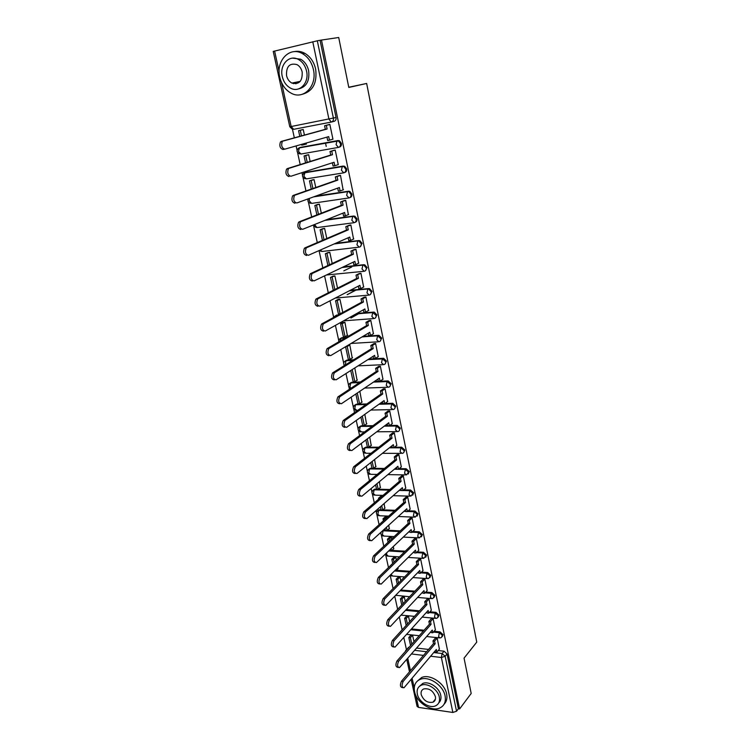 <?xml version="1.0" encoding="UTF-8"?>
<svg xmlns="http://www.w3.org/2000/svg" width="750" height="750" viewBox="0 0 750 750"><rect width="100%" height="100%" fill="white"/><g stroke="black" fill="none" stroke-linecap="round" stroke-linejoin="round"><path stroke-width="1.12" d="M338.962 147.234L339.366 147.112C340.969 146.625 341.644 145.369 341.4 143.344L339.441 140.738L337.997 140.541L337.069 140.822L338.512 141.009L340.472 143.625C340.725 145.65 340.041 146.906 338.438 147.394L336.066 144.619L337.069 140.822L299.503 147.619L298.463 151.341L300.9 154.041L338.222 147.441M344.456 172.594L344.634 172.528C346.238 172.069 346.913 170.841 346.669 168.844L344.644 166.219L342.375 166.35L343.725 166.519L345.759 169.153C346.003 171.15 345.328 172.378 343.725 172.838L341.391 170.166L342.375 166.35L304.941 172.537L303.919 176.278L306.328 178.875L343.416 172.894M349.856 197.597C351.441 197.166 352.116 195.966 351.881 194.006L349.762 191.353L348.516 191.203L347.616 191.541L348.863 191.681L350.981 194.344C351.216 196.312 350.541 197.513 348.947 197.944L346.641 195.366L347.616 191.541L314.719 196.472M355.097 222.319C356.616 221.859 357.253 220.697 357.019 218.831L354.806 216.15L352.781 216.394L353.925 216.516L356.128 219.197C356.363 221.137 355.688 222.309 354.094 222.713L351.816 220.228L352.781 216.394L325.744 220.041M360.272 246.713L362.081 243.319L359.784 240.619L357.881 240.919L358.912 241.022L361.209 243.722C361.434 245.634 360.759 246.778 359.175 247.153L356.934 244.762L357.881 240.919L334.725 243.703M365.363 270.787L367.087 267.497L364.697 264.778L362.916 265.116L363.834 265.2L366.225 267.919C366.45 269.803 365.775 270.919 364.191 271.275L361.978 268.978L362.916 265.116L342.525 267.272M370.397 294.544L372.019 291.347L369.534 288.609L367.875 289.003L368.681 289.069L371.175 291.806C371.391 293.663 370.716 294.75 369.141 295.078L366.956 292.875L367.875 289.003L349.556 290.681M375.356 318L376.894 314.897L374.306 312.141L372.778 312.581L376.05 315.375C376.266 317.213 375.591 318.272 374.025 318.572L371.869 316.453L372.778 312.581L356.072 313.875M380.241 341.147L381.703 338.137L379.022 335.372L377.616 335.85L380.878 338.644C381.084 340.453 380.409 341.494 378.853 341.766L376.725 339.731L377.616 335.85L362.203 336.834M385.069 363.994L386.447 361.078L383.663 358.303L382.397 358.819L385.631 361.613C385.837 363.394 385.162 364.406 383.606 364.659L381.516 362.719L382.397 358.819L368.034 359.541M389.831 386.559L391.134 383.728L388.247 380.953L387.113 381.497L390.328 384.291C390.534 386.044 389.859 387.037 388.312 387.262L386.241 385.397L387.113 381.497L373.622 382.003M394.528 408.844L395.766 406.097L392.775 403.312L391.762 403.884L394.969 406.678C395.166 408.412 394.5 409.378 392.953 409.584L390.909 407.803L391.762 403.884L379.031 404.194M399.159 430.837L400.331 428.175L397.247 425.4L396.366 426L399.553 428.784C399.741 430.491 399.075 431.438 397.528 431.625L395.522 429.919L396.366 426L384.272 426.141M403.725 452.569L404.841 449.991L401.681 447.206L400.903 447.834L404.072 450.619C404.269 452.278 403.612 453.197 402.103 453.384L400.069 451.753L400.903 447.834L389.363 447.816M408.234 474.028L409.303 471.525L406.153 468.741L405.384 469.387L408.534 472.172L406.472 474.919L404.559 473.325L405.384 469.387L394.341 469.247M412.688 495.225L413.7 492.797L410.569 490.022L409.809 490.688L412.95 493.463L410.85 496.181L409.003 494.625L409.809 490.688L403.059 490.519M417.084 516.169L418.05 513.806L414.928 511.031L414.188 511.725L417.309 514.5L415.172 517.181L413.391 515.662L414.188 511.725L407.587 511.472M421.416 536.85L422.344 534.553L419.241 531.788L418.509 532.5L421.613 535.275L419.438 537.919L417.712 536.447L418.509 532.5L412.05 532.181M425.7 557.288L426.581 555.056L423.497 552.291L422.775 553.022L425.859 555.797L423.666 558.413L421.997 556.969L422.775 553.022L416.447 552.638M429.928 577.481L430.772 575.316L427.706 572.55L426.994 573.3L430.059 576.066L428.747 578.409L427.828 578.663L426.225 577.256L426.994 573.3L420.778 572.859M434.1 597.431L434.916 595.322L431.859 592.566L431.156 593.334L434.213 596.1L432.984 598.369L431.953 598.659L430.397 597.291L431.156 593.334L425.053 592.828M438.225 617.147L439.003 615.103L435.966 612.347L435.272 613.134L438.309 615.891L437.175 618.094L436.022 618.431L434.522 617.091L435.272 613.134L429.272 612.572M442.294 636.628L443.053 634.641L440.025 631.884L439.341 632.691L442.359 635.447L441.309 637.575L440.044 637.959L438.6 636.656L439.341 632.691L433.434 632.081M434.053 700.828L434.662 700.866M292.678 82.894L293.512 83.681M292.387 128.906L294.337 137.831M296.109 145.931L297.066 150.253M297.572 152.606L300.197 164.578M301.969 172.65L302.512 175.153M303.019 177.469L305.972 190.941M307.744 199.003L307.894 199.716M308.4 202.003L311.672 216.947M313.706 226.219L317.288 242.587M319.041 250.603L322.828 267.872M324.581 275.869L328.294 292.819M330.038 300.787L333.684 317.419M335.419 325.378L338.756 340.575M340.734 349.622L343.669 363.019M344.137 365.166L344.241 365.644M345.975 373.547L348.525 385.181M348.994 387.319L349.416 389.269M351.15 397.153L353.316 407.062M353.784 409.191L354.525 412.584M356.25 420.45L358.05 428.681M358.519 430.791L359.569 435.6M361.284 443.438L362.728 450.038M363.188 452.137L364.547 458.306M366.253 466.125L367.35 471.122M367.809 473.222L369.45 480.722M371.156 488.513L371.916 491.962M372.375 494.044L374.297 502.847M376.003 510.619L376.425 512.55M376.884 514.622L379.088 524.691M381.337 534.956L383.812 546.262M385.734 555.047L388.472 567.553M390.159 575.259L393.084 588.581M394.762 596.259L397.631 609.347M399.309 616.997L402.122 629.85M403.791 637.481L406.453 649.631M299.203 59.466L298.35 59.419M338.709 37.5L321.478 40.05L459.619 708.938L471.188 693.45L464.053 658.134L476.766 642.103L366.656 83.466L348.797 87.441L338.709 37.5M281.512 82.509L291.159 126.525L289.781 126.741L273.234 51.413L317.325 40.791L333.403 118.191C333.656 120.253 332.972 121.537 331.359 122.062L328.941 119.175L312.769 41.738M321.478 40.05L317.325 40.791M416.616 648.075L428.559 649.434M438.225 650.541L444.037 651.197L442.116 653.522L445.134 656.278L456.544 711.225L452.859 712.463L418.509 707.391L417.084 706.397L411.159 679.416M456.544 711.225L458.381 708.759L459.619 708.938M439.416 649.116L437.156 638.016L435.356 638.137M413.981 641.691L412.622 635.391L410.822 635.259M435.384 629.822L433.097 618.6L431.297 618.731M409.641 621.619L408.478 616.219L406.669 616.106M431.306 610.303L428.991 598.95L427.181 599.091M405.253 601.312L404.278 596.822L402.469 596.728M427.172 590.559L424.838 579.056L423.019 579.216M400.8 580.744L400.041 577.2L398.222 577.125M397.913 568.809L397.95 567.544M422.991 570.562L420.628 558.928L418.8 559.097M396.3 559.922L395.747 557.344L393.919 557.297M393.591 548.85L393.394 546.487M418.762 550.331L416.372 538.556L414.534 538.734M391.744 538.837L391.397 537.253L389.569 537.216M389.213 528.666L388.781 525.159M414.478 529.856L412.069 517.931L410.222 518.128M387.122 517.491L387 516.919L385.162 516.909M384.788 508.228L384.113 503.559M410.147 509.128L407.709 497.063L405.853 497.269M381.928 496.312L380.709 496.35M380.316 487.537L379.378 481.678M405.759 488.147L403.294 475.931L401.428 476.147M375.778 466.603L374.587 459.525M401.316 466.903L398.822 454.528L396.947 454.772M371.184 445.416L369.741 437.072M396.816 445.397L394.294 432.872L392.409 433.125M366.534 423.956L364.819 414.337M392.259 423.628L389.709 410.934L387.825 411.206M361.828 402.234L359.841 391.294M387.638 401.569L385.069 388.716L383.175 389.006M357.066 380.241L354.788 367.95M382.959 379.237L380.372 366.225L378.459 366.525M352.228 357.975L349.819 344.972L348.394 345.056M378.225 356.625L375.609 343.434L373.697 343.753M347.334 335.419L344.906 322.247L343.012 322.462M373.425 333.722L370.791 320.353L368.859 320.691M368.559 310.519L365.906 296.972L363.966 297.328M342.797 312.459L339.928 299.231L338.034 299.475M347.128 294.647L355.828 290.109M363.628 287.016L360.956 273.291L359.006 273.666M337.538 288.15L334.894 275.925L332.981 276.197M343.809 270.863L351.694 267.028M358.622 263.203L355.941 249.291L353.991 249.684M332.203 263.503L329.784 252.309L327.872 252.609M353.541 239.072L350.859 224.972L348.9 225.384M326.803 238.519L324.609 228.384L322.697 228.722M348.375 214.631L345.712 200.334L343.744 200.766M321.328 213.188L319.369 204.15L317.447 204.516M343.116 189.872L340.5 175.359L338.512 175.809M315.769 187.509L314.062 179.597L312.131 179.991M337.734 164.784L338.269 164.7L335.212 150.056L333.216 150.525M310.144 161.466L308.681 154.716L306.741 155.137M305.306 144.281L306.384 144.084L306.159 143.062M332.147 139.388L332.953 139.238L329.85 124.397L327.844 124.894M326.222 146.381L325.491 142.912M300.047 147.459L337.997 140.541M305.287 172.425L343.294 166.041M315.637 196.134L348.516 191.203M326.653 219.675L353.672 216.028M335.616 243.309L358.762 240.525M343.406 266.85L363.778 264.694M350.428 290.231L368.728 288.553M335.559 315.712L338.438 314.831M356.925 313.397L373.622 312.103M340.463 338.475L341.953 337.678L346.369 337.397M363.038 336.328L378.45 335.344M345.319 360.966L346.847 360.131L353.653 359.784M368.859 359.016L383.212 358.284M350.109 383.166L351.675 382.303L360.459 381.975M374.447 381.45L387.919 380.944M354.844 405.084L356.447 404.194L366.881 403.941M379.838 403.622L383.025 403.547M384.966 403.5L392.559 403.312M359.531 426.731L361.163 425.822L372.984 425.681M385.059 425.541L387.647 425.512M389.803 425.484L397.153 425.391M364.153 448.116L365.803 447.188L378.825 447.197M390.15 447.197L392.213 447.197M394.556 447.197L401.681 447.206M368.728 469.237L370.303 468.291L372.009 468.309L370.763 462.553M372.141 461.456L373.631 468.328L384.441 468.469M395.109 468.6L396.722 468.628M399.225 468.656L406.153 468.741M373.247 490.106L374.747 489.141L376.547 489.169M378.319 489.216L389.878 489.506M399.966 489.75L401.175 489.788M403.819 489.853L410.569 490.022M377.719 510.712L379.144 509.738L381.038 509.784M382.941 509.859L395.138 510.3M404.709 510.656L405.572 510.684M408.337 510.788L414.928 511.031M383.325 530.128L385.463 530.156M387.478 530.25L400.256 530.869M409.369 531.309L409.913 531.337M412.791 531.478L419.241 531.788M391.959 550.406L405.244 551.203M417.178 551.916L423.497 552.291M396.375 570.328L410.109 571.303M418.434 571.894L418.716 573.178L420.356 573.291L419.775 570.516L385.856 605.363C383.438 604.922 383.081 602.756 384.778 598.875L418.519 564.544L416.878 564.431L383.081 598.725L384.778 598.875M421.5 572.109L427.706 572.55M400.828 590.016L414.862 591.169M425.766 592.069L431.859 592.566M406.247 609.581L419.522 610.819M429.975 611.784L435.966 612.347M411.506 628.931L424.078 630.234M434.128 631.275L440.025 631.884M348.759 87.244L366.656 83.466M304.434 135.066L303.225 129.497L301.284 129.956M299.841 147.553L299.372 147.891M320.091 40.387L336.047 117.497C336.3 119.55 335.625 120.834 334.012 121.359L331.669 121.978M407.55 648.459L409.088 647.241M458.381 708.759L447.047 653.953L444.037 651.197M402.816 687.656L402.291 687.581C400.144 687.075 399.862 684.966 401.456 681.244L403.134 681.459C401.541 685.191 401.822 687.309 403.969 687.806L436.341 649.462L436.903 652.116L435.281 651.938L435.084 650.962M437.166 638.081L434.587 641.1L432.966 640.931L433.528 643.594L435.15 643.772L403.134 681.459M434.587 641.1L435.15 643.772M439.462 649.059L436.903 652.116M412.434 635.372L410.391 637.669L408.816 637.5L410.569 645.553M408.816 637.5L410.869 635.203M410.391 637.669L411.797 644.156M433.528 643.594L401.456 681.244M432.966 640.931L435.6 637.856M398.325 667.434L397.847 667.378C395.625 666.881 395.334 664.763 396.947 661.003L398.634 661.209C397.013 664.969 397.312 667.097 399.525 667.584L432.272 630.075L432.844 632.766L431.212 632.597L430.997 631.547M433.116 618.666L430.5 621.619L428.878 621.459L429.441 624.159L431.062 624.319L398.634 661.209M430.5 621.619L431.062 624.319M435.431 629.766L432.844 632.766M408.3 616.2L406.219 618.45L404.634 618.3L406.181 625.406M404.634 618.3L406.716 616.05M406.219 618.45L407.428 624.038M429.441 624.159L396.947 661.003M428.878 621.459L431.541 618.45M393.778 646.959L393.337 646.912C391.05 646.444 390.741 644.306 392.381 640.5L394.069 640.688C392.428 644.494 392.747 646.631 395.025 647.109L428.156 610.462L428.728 613.181L427.097 613.022L426.863 611.897M429.009 599.006L426.356 601.894L424.725 601.753L425.306 604.481L426.938 604.631L394.069 640.688M426.356 601.894L426.938 604.631M431.353 610.247L428.728 613.181M404.1 596.812L402 599.016L400.416 598.875L401.747 605.006M400.416 598.875L402.525 596.672M402 599.016L403.012 603.666M425.306 604.481L392.381 640.5M424.725 601.753L427.434 598.809M389.175 626.231L388.781 626.194C386.428 625.734 386.081 623.587 387.759 619.753L389.456 619.922C387.778 623.756 388.116 625.913 390.469 626.372L423.994 590.606L424.566 593.353L422.934 593.222L422.681 592.013M424.847 579.122L422.175 581.944L420.534 581.812L421.116 584.578L422.756 584.709L389.456 619.922M422.175 581.944L422.756 584.709M427.228 590.494L424.566 593.353M399.862 577.191L397.725 579.338L396.141 579.216L397.256 584.344M396.141 579.216L398.278 577.069M397.725 579.338L398.531 583.05M421.116 584.578L387.759 619.753M420.534 581.812L423.272 578.944M384.516 605.241L384.159 605.212C381.731 604.763 381.375 602.606 383.081 598.725M420.647 558.994L417.928 561.741L416.288 561.638L416.878 564.431M417.928 561.741L418.519 564.544M423.047 570.506L420.356 573.291M395.569 557.334L393.412 559.434L391.809 559.331L392.7 563.428M391.809 559.331L393.984 557.231M395.663 569.812L395.878 570.825L394.725 570.741M393.412 559.434L394.003 562.163M398.166 568.556L395.878 570.825M416.288 561.638L419.062 558.825M379.8 583.987L379.481 583.959C376.988 583.528 376.603 581.353 378.337 577.444L380.044 577.566C378.309 581.484 378.694 583.659 381.188 584.1L415.5 550.172L416.091 552.994L414.45 552.891L414.159 551.503M416.391 538.622L413.644 541.294L411.994 541.209L412.584 544.041L414.234 544.125L380.044 577.566M413.644 541.294L414.234 544.125M418.828 550.275L416.091 552.994M391.228 537.244L389.034 539.288L387.431 539.203L388.097 542.25M389.766 549.928L389.934 550.716L391.537 550.809L391.078 548.691M387.431 539.203L389.634 537.159M389.034 539.288L389.409 541.022M393.853 548.606L391.537 550.809M412.584 544.041L378.337 577.444M411.994 541.209L414.806 538.472M445.097 695.944C443.241 685.237 428.531 675.572 420.122 679.397C415.341 681.591 413.494 685.697 414.581 691.697C416.55 702.534 431.606 712.219 440.016 707.897C444.394 705.647 446.081 701.672 445.097 695.944M444.122 704.166C446.606 701.634 447.441 698.241 446.625 693.975C444.788 683.288 430.106 673.659 421.706 677.484L417.281 681.15M419.447 686.325L422.738 683.466C428.784 680.662 439.416 687.619 440.756 695.344C441.375 698.55 440.7 701.072 438.75 702.9M439.341 697.153C437.981 689.419 427.341 682.444 421.275 685.237C417.872 686.822 416.559 689.766 417.328 694.069C418.744 701.869 429.572 708.862 435.637 705.806C438.825 704.194 440.062 701.316 439.341 697.153M421.2 694.612C423.628 700.622 427.547 703.153 432.975 702.197C435.056 701.166 435.853 699.3 435.384 696.6C433.012 690.637 429.122 688.078 423.722 688.941C421.547 689.963 420.712 691.856 421.2 694.612M434.672 700.041L435.159 699.994M313.425 69.6C311.737 62.325 308.109 57.019 302.55 53.691C289.744 45.834 275.569 60.956 279.759 77.213C281.616 84.769 285.478 90.122 291.366 93.291C303.609 100.116 317.334 85.838 313.425 69.6M302.147 94.331C312.769 91.453 317.278 83.072 315.666 69.178C313.978 61.931 310.359 56.644 304.819 53.316C301.247 51.375 297.656 50.822 294.028 51.675M292.716 58.144L300.722 59.212C304.762 61.594 307.397 65.419 308.634 70.678C309.806 80.906 306.459 86.981 298.594 88.903M306.553 71.072C305.316 65.794 302.672 61.959 298.622 59.569C289.444 54 279.272 64.828 282.281 76.566C283.603 81.994 286.369 85.856 290.587 88.163C299.475 93.188 309.413 82.8 306.553 71.072M286.547 75.6C287.391 79.078 289.153 81.572 291.853 83.062C299.109 84.825 302.55 81.159 302.184 72.056C301.378 68.644 299.662 66.169 297.037 64.631C289.631 62.747 286.144 66.403 286.547 75.6M294.037 82.622L295.894 83.822M375.019 562.453L374.747 562.434C372.178 562.013 371.775 559.828 373.538 555.872L375.244 555.984C373.491 559.941 373.894 562.134 376.462 562.547L411.178 529.584L411.778 532.434L410.128 532.359L409.819 530.878M412.078 517.997L409.294 520.603L407.644 520.528L408.244 523.397L409.894 523.472L375.244 555.984M409.294 520.603L409.894 523.472M414.544 529.8L411.778 532.434M386.841 516.909L384.609 518.906L383.006 518.831L383.428 520.8M385.106 528.506L385.538 530.484L387.141 530.559L386.438 527.297M383.006 518.831L385.238 516.844M384.609 518.906L384.759 519.609M389.484 528.413L387.141 530.559M408.244 523.397L373.538 555.872M407.644 520.528L410.503 517.875M370.191 540.647L369.956 540.628C367.312 540.225 366.881 538.022 368.672 534.028L370.387 534.122C368.597 538.116 369.028 540.319 371.672 540.722L406.809 508.744L407.409 511.631L405.759 511.575L405.422 510.009M407.719 497.128L404.897 499.65L403.238 499.603L403.847 502.5L405.506 502.556L370.387 534.122M404.897 499.65L405.506 502.556M410.212 509.072L407.409 511.631M379.669 498.253L378.516 498.216L378.703 499.078M380.381 506.803L381.084 510.009L382.697 510.075L381.731 505.631M378.516 498.216L380.784 496.284M385.069 507.984L382.697 510.075M403.847 502.5L368.672 534.028M403.238 499.603L406.134 497.016M365.287 518.55L365.091 518.541C362.372 518.147 361.922 515.934 363.741 511.903L365.466 511.969C363.647 516 364.097 518.222 366.816 518.616L402.375 487.65L402.994 490.575L401.325 490.528L400.978 488.869M403.303 475.997L400.444 478.434L398.775 478.406L399.394 481.341L401.062 481.378L365.466 511.969M400.444 478.434L401.062 481.378M405.834 488.081L402.994 490.575M375.6 484.819L376.575 489.291L378.188 489.328L376.969 483.684M380.597 487.303L378.188 489.328M399.394 481.341L363.741 511.903M398.775 478.406L401.719 475.903M360.328 496.163L360.178 496.163C357.375 495.778 356.897 493.556 358.744 489.478L360.478 489.525C358.631 493.603 359.109 495.834 361.903 496.209L397.894 466.284L398.512 469.247L396.844 469.228L396.478 467.466M398.841 454.603L395.934 456.966L394.266 456.947L394.894 459.928L396.562 459.938L360.478 489.525M395.934 456.966L396.562 459.938M401.391 466.837L398.512 469.247M376.069 466.369L373.631 468.328L372.009 468.309M394.894 459.928L358.744 489.478M394.266 456.947L397.247 454.528M355.181 473.494C352.322 473.128 351.816 470.887 353.663 466.772L355.406 466.8C353.559 470.916 354.066 473.156 356.916 473.522L393.356 444.656L393.984 447.656L392.306 447.656L391.922 445.8M394.312 432.938L391.378 435.216L389.691 435.225L390.328 438.234L392.006 438.225L355.425 466.781L353.663 466.772L390.328 438.234M391.378 435.216L392.006 438.225M396.9 445.331L393.984 447.656M365.85 439.997L367.397 447.075L369.019 447.075L367.256 438.947M371.494 445.181L369.019 447.075M389.691 435.225L392.728 432.881M350.081 450.562C347.203 450.15 346.678 447.9 348.478 443.794L350.222 443.794C348.422 447.9 348.947 450.159 351.816 450.562L388.762 422.756L389.4 425.794L387.712 425.812L387.3 423.853M389.728 411L386.747 413.194L385.069 413.222L385.706 416.278L387.394 416.25L350.297 443.738M386.747 413.194L387.394 416.25M392.353 423.553L389.4 425.794M360.881 417.141L362.719 425.578L364.35 425.55L362.306 416.128M366.853 423.731L364.35 425.55M385.706 416.278L348.553 443.738M385.069 413.222L388.144 410.963M344.897 427.322C342.019 426.872 341.466 424.594 343.228 420.506L344.981 420.478C343.219 424.575 343.772 426.853 346.65 427.303L384.103 400.575L384.75 403.65L383.062 403.688L382.622 401.634M385.087 388.791L382.069 390.891L380.381 390.947L381.028 394.031L382.716 393.984L345.113 420.384M382.069 390.891L382.716 393.984M387.741 401.494L384.75 403.65M355.847 393.984L357.984 403.809L359.616 403.762L357.281 393.019M362.156 402.009L359.616 403.762M381.028 394.031L343.359 420.403M380.381 390.947L383.512 388.772M339.656 403.762C336.759 403.266 336.178 400.978 337.903 396.9L339.666 396.853C337.941 400.931 338.522 403.219 341.409 403.725L379.387 378.113L380.044 381.225L378.347 381.291L377.887 379.125M380.391 366.291L377.325 368.306L375.628 368.381L376.284 371.512L377.991 371.438L339.853 396.713M377.325 368.306L377.991 371.438M383.072 379.163L380.044 381.225M350.738 370.519L353.184 381.769L354.834 381.703L352.2 369.591M357.403 380.016L354.834 381.703M376.284 371.512L338.091 396.759M375.628 368.381L378.816 366.291M334.341 379.894C331.434 379.35 330.825 377.044 332.512 372.975L334.275 372.9C332.597 376.969 333.206 379.275 336.094 379.819L374.616 355.359L375.272 358.519L373.575 358.603L373.097 356.325M375.628 343.509L372.525 345.431L370.819 345.525L371.484 348.694L373.191 348.6L334.519 372.712M372.525 345.431L373.191 348.6M378.347 356.541L375.272 358.519M345.572 346.744L348.328 359.447L349.978 359.363L347.184 346.491L345.863 346.566M349.716 344.981L347.184 346.491M352.584 357.75L349.978 359.363M371.484 348.694L332.756 372.787M370.819 345.525L374.062 343.528M328.95 355.697C326.034 355.097 325.406 352.772 327.037 348.722L328.809 348.619C327.178 352.678 327.806 355.003 330.712 355.594L369.778 332.316L370.444 335.512L368.738 335.616L368.231 333.234M370.809 320.428L367.659 322.247L365.953 322.378L366.628 325.584L368.334 325.463L329.109 348.394M367.659 322.247L368.334 325.463M373.566 333.637L370.444 335.512M340.584 323.822L343.416 336.844L345.066 336.741L342.244 323.7L340.584 323.822L343.172 322.378M350.934 318.038L358.753 313.669M344.822 322.256L342.244 323.7M347.709 335.203L345.066 336.741M366.628 325.584L327.347 348.497M365.953 322.378L369.253 320.466M323.484 331.163C320.569 330.516 319.903 328.172 321.497 324.131L323.269 324C321.684 328.041 322.341 330.384 325.256 331.041L364.875 308.972L365.55 312.206L363.844 312.338L363.309 309.834M365.925 297.056L362.738 298.772L361.012 298.922L361.697 302.175L363.422 302.025L323.634 323.728M362.738 298.772L363.422 302.025M368.719 310.425L365.55 312.206M335.569 300.759L338.438 313.95L340.097 313.828L337.228 300.619L335.569 300.759L338.203 299.381M347.316 294.628L356.016 290.091M339.862 299.241L337.228 300.619M342.769 312.366L340.097 313.828M361.697 302.175L321.853 323.859M361.012 298.922L364.378 297.113M317.944 306.281C315.019 305.587 314.325 303.216 315.872 299.194L317.653 299.034C316.116 303.066 316.8 305.438 319.725 306.141L359.906 285.319L360.6 288.591L358.875 288.75L358.331 286.134M360.975 273.366L356.016 275.156L356.709 278.456L358.434 278.287L318.075 298.725M357.741 274.988L358.434 278.287M363.806 286.922L360.6 288.591M363.431 265.125L362.812 265.312M334.847 275.925L330.487 277.406L333.291 290.297M330.487 277.406L333.188 276.094M332.156 277.238L334.819 289.519M356.709 278.456L316.294 298.884M356.016 275.156L359.447 273.441M312.319 281.062C309.394 280.303 308.672 277.922 310.172 273.909L311.962 273.722C310.463 277.744 311.184 280.125 314.109 280.884L354.881 261.356L355.575 264.675L353.85 264.853L353.278 262.125M355.959 249.366L350.953 251.081L351.656 254.419L353.381 254.222L312.441 273.375M352.678 250.884L353.381 254.222M358.828 263.1L355.575 264.675M329.775 252.309L325.341 253.744L327.9 265.509M325.341 253.744L328.106 252.506M327.009 253.556L329.456 264.788M351.656 254.419L310.65 273.562M350.953 251.081L354.459 249.459M306.628 255.487C303.684 254.672 302.944 252.262 304.397 248.259L306.188 248.044C304.734 252.056 305.484 254.466 308.419 255.281L349.781 237.066L350.494 240.431L348.759 240.647L348.159 237.787M350.878 225.056L345.816 226.688L346.528 230.072L348.263 229.847L306.722 247.659M347.559 226.463L348.263 229.847M353.784 238.969L350.494 240.431M324.619 228.403L320.128 229.772L322.434 240.384M320.128 229.772L322.978 228.6M321.806 229.556L324.009 239.709M346.528 230.072L304.931 247.875M345.816 226.688L349.425 225.159M300.853 229.547C297.9 228.675 297.122 226.247 298.538 222.253L300.338 222.009C298.931 226.003 299.7 228.441 302.644 229.312L344.616 212.466L345.338 215.869L343.594 216.113L342.966 213.122M345.731 200.419L340.622 201.966L341.344 205.388L343.078 205.144L300.928 221.588M342.366 201.713L343.078 205.144M348.675 214.509L345.338 215.869M319.378 204.178L314.841 205.491L316.894 214.913M314.841 205.491L317.794 204.384M316.528 205.247L318.488 214.294M341.344 205.388L299.128 221.831M340.622 201.966L344.334 200.531M294.984 203.241C292.031 202.312 291.225 199.847 292.594 195.862L294.403 195.591C293.044 199.575 293.841 202.041 296.794 202.978L339.384 187.519L340.106 190.978L338.363 191.241L337.706 188.128M340.519 175.444L335.344 176.906L336.075 180.384L337.828 180.103L295.05 195.141M337.097 176.625L337.828 180.103M343.5 189.731L340.106 190.978M314.072 179.634L309.488 180.881L311.269 189.084M309.488 180.881L312.591 179.831M311.184 180.609L312.9 188.513M336.075 180.384L293.241 195.412M335.344 176.906L339.216 175.566M289.041 176.559C286.078 175.556 285.244 173.072 286.566 169.097L288.384 168.787C287.062 172.772 287.887 175.256 290.859 176.259L334.078 162.244L334.809 165.75L333.066 166.041L332.381 162.797M335.231 150.131L330 151.509L330.741 155.034L332.503 154.725L289.088 168.309M331.762 151.2L332.503 154.725M338.25 164.616L334.809 165.75M308.691 154.763L304.069 155.944L305.578 162.891M304.069 155.944L307.397 154.941M305.766 155.653L307.228 162.375M330.741 155.034L287.278 168.609M330 151.509L334.116 150.244M284.578 149.194L283.012 149.484C280.031 148.425 279.178 145.903 280.453 141.938L282.272 141.6C281.006 145.575 281.859 148.088 284.831 149.156L328.697 136.622L329.447 140.175L327.684 140.494L326.972 137.119M329.869 124.481L324.591 125.766L325.341 129.338L327.103 129L283.041 141.084M326.353 125.428L327.103 129M332.934 139.162L329.447 140.175M303.244 129.562L298.566 130.678L299.794 136.331M301.547 144.375L301.716 145.134L303.412 144.825L303.216 143.906M298.566 130.678L302.419 129.647M300.272 130.35L301.472 135.872M306.366 143.981L303.412 144.825M325.341 129.338L281.222 141.422M324.591 125.766L329.222 124.519M331.238 122.081L293.644 129.328L291.159 126.525L336.047 117.497M274.603 51.009L279.131 71.653M414.637 650.344L426.6 651.731M433.744 652.556L442.116 653.522L441.384 657.497L430.65 656.231M423.478 655.388L411.478 653.972M407.738 658.275L410.456 670.678M412.125 678.263L414.244 687.938M415.922 695.597L418.509 707.391M452.859 712.463L441.384 657.497L445.134 656.278L447.047 653.953M300.459 147.338L298.163 148.434M305.887 172.228L303.553 173.391M348.553 198L311.672 203.391L309.3 200.887L309.328 198.431M353.616 222.778L316.959 227.578L314.513 224.55M358.612 247.219L322.162 251.466L320.166 250.106M363.544 271.341L326.381 275.006M368.409 295.144L335.334 298.05M336.994 314.944L336.122 315.422L337.566 315.309M373.228 318.628L343.594 320.822M341.953 337.678L341.091 338.175L345.516 337.894M377.972 341.822L351.112 343.444M346.847 360.131L346.003 360.656L352.819 360.309M382.669 364.706L358.078 365.859M351.675 382.303L350.841 382.847L359.634 382.519M387.309 387.3L364.622 388.069M356.447 404.194L355.631 404.766L366.066 404.513M391.884 409.603L370.828 410.053M357.759 410.325L356.841 410.344L354.741 408.6L355.556 404.822C352.538 406.791 352.594 408.628 355.706 410.344M361.163 425.822L360.356 426.412L372.178 426.281M396.412 431.634L376.753 431.794M364.575 431.897L361.556 431.925L359.475 430.256L360.319 426.441C357.291 428.363 357.319 430.2 360.403 431.934M363.291 448.847L365.803 447.188L365.016 447.797L378.028 447.806M370.425 468.291L369.628 468.919L383.663 469.106M374.962 489.131L374.184 489.788L389.1 490.163M399.197 490.416L401.316 490.472M379.453 509.728L378.684 510.403L394.378 510.984M403.959 511.341L405.722 511.406M383.888 530.081L383.128 530.775L399.506 531.572M408.628 532.013L410.072 532.087M388.678 550.969L404.503 551.925M413.203 552.45L414.366 552.516M394.481 570.975L409.378 572.044M417.712 572.634L418.612 572.7M400.097 590.775L414.141 591.928M422.137 592.594L422.812 592.65M405.525 610.35L418.809 611.597M426.488 612.309L426.956 612.356M410.794 629.719L423.375 631.031M382.566 530.822L383.128 530.775L382.312 534.637L384.094 536.091L394.125 536.606M376.922 511.444L378.684 510.403L377.85 514.266L379.697 515.756L388.659 516.112M372.431 490.837L374.184 489.788L373.341 493.641L375.244 495.169L383.006 495.394M367.884 469.969L369.628 468.919L368.775 472.772L370.744 474.337L377.137 474.441M365.044 453.272C361.988 451.519 361.978 449.691 365.006 447.797L364.153 451.641L366.188 453.253L371.016 453.272M358.641 427.462L360.356 426.412L372.141 426.3M353.925 405.816L355.631 404.766L365.981 404.569M349.163 383.888L350.841 382.847L349.941 386.672L350.803 388.359M344.344 361.688L346.003 360.656L345.244 365.025M339.459 339.197L341.091 338.175L340.05 341.081M334.519 316.425L336.122 315.422L335.297 316.547M401.062 615.122L414.459 616.35M395.728 595.266L409.575 596.747M391.012 574.406L392.728 576.047L404.559 576.928M386.663 552.881L386.709 554.766L388.434 556.191L399.422 556.884M405.619 650.484L407.091 649.5M439.172 637.866L426.666 636.525M419.231 635.728L406.594 634.378M383.484 530.1L382.5 530.878M379.144 509.738L378.366 510.413C375.694 512.353 375.787 514.125 378.637 515.737M374.747 489.141L373.969 489.797C371.175 491.719 371.241 493.509 374.166 495.169M370.303 468.291L369.506 468.919C366.609 470.831 366.647 472.641 369.628 474.347M397.247 425.4L396.328 426.019L384.234 426.159M392.775 403.312L391.697 403.941L378.947 404.25M388.247 380.953L387 381.581L373.5 382.087M383.663 358.303L382.247 358.931L367.847 359.662M379.022 335.372L361.95 336.975M374.306 312.141L355.753 314.053M369.534 288.609L349.153 290.887M364.697 264.778L342.009 267.525M359.784 240.619L334.069 243.984M354.806 216.15L324.909 220.378M349.762 191.353L313.612 196.875M344.644 166.219L304.444 172.866C301.669 175.172 301.903 177.131 305.138 178.744M339.441 140.738L298.969 147.956C296.231 150.262 296.456 152.231 299.625 153.891M435.122 618.337L422.175 617.091M395.541 595.453L396.038 595.613M431.016 598.584L417.6 597.431M390.272 575.147L391.762 576M426.863 578.587L412.931 577.547M385.312 554.166L387.441 556.153M422.662 558.347L408.169 557.438M381.178 532.078C380.447 534.019 381.075 535.35 383.062 536.062M418.416 537.872L403.294 537.084M414.113 517.134L398.287 516.497M409.762 496.153L393.159 495.675M405.356 474.9L387.872 474.619M400.903 453.394L382.425 453.319M359.503 382.603L350.728 382.931C347.803 384.797 347.794 386.625 350.691 388.425M352.631 360.422L345.844 360.769C343.519 361.884 343.05 363.469 344.447 365.522M345.262 338.044L340.894 338.325C339.216 338.972 338.512 340.134 338.784 341.822M337.238 315.487L335.887 315.591L333.956 317.278M319.266 250.509L321.188 251.381M313.2 225.075L315.966 227.484M308.222 198.825C307.406 201.113 308.194 202.594 310.584 203.278M408.544 647.334L405.216 651.628M289.781 126.75L292.284 129.159M406.762 659.391L409.491 671.812M420.122 679.397L421.706 677.484M422.738 683.466L421.275 685.237M435.441 699.066L432.975 702.197M302.55 53.691L304.819 53.316M300.722 59.212L298.622 59.569M300.216 81.394L291.853 83.062M348.478 443.794L350.222 443.794M343.228 420.506L344.981 420.478M337.903 396.9L339.666 396.853M332.512 372.975L334.275 372.9M327.037 348.722L328.809 348.619M321.497 324.131L323.269 324M315.872 299.194L317.653 299.034M310.172 273.909L311.962 273.722M304.397 248.259L306.188 248.044M298.538 222.253L300.338 222.009M292.594 195.862L294.403 195.591M286.566 169.097L288.384 168.787M280.453 141.938L282.272 141.6"/></g></svg>
